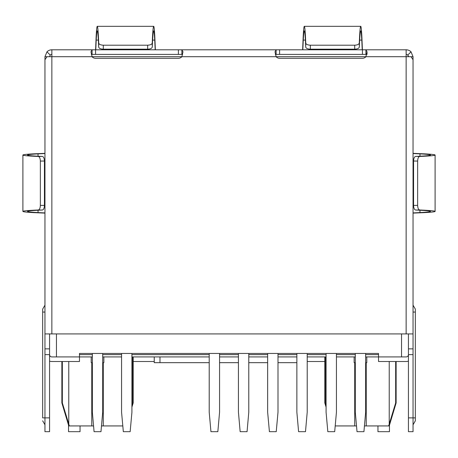 <?xml version="1.0" encoding="UTF-8"?>
<svg xmlns="http://www.w3.org/2000/svg" width="458" height="458" viewBox="0 0 458 458"><rect width="100%" height="100%" fill="white"/><g stroke="black" fill="none" stroke-linecap="round" stroke-linejoin="round"><path stroke-width="0.69" d="M326.079 407.145L324.814 402.925L325.283 402.925L326.079 405.553M366.228 424.034L366.228 362.667L366.234 425.934L388.647 425.934L389.231 424.034L389.231 361.517M335.204 425.934L354.715 425.934L354.721 402.925L355.299 402.925M49.561 333.911L49.561 354.618A2.301 2.301 0 0 0 51.863 356.919L56.46 356.919L56.46 333.911M411.021 56.7L413.042 56.7L411.021 51.817A6.904 6.904 0 0 0 406.137 49.796L406.137 56.7L411.021 56.7L413.042 59.7L413.042 348.864L408.439 348.864L408.439 354.618A2.301 2.301 0 0 1 406.137 356.919L365.65 356.919M406.137 54.399A2.301 2.301 0 0 1 408.439 56.7L407.769 55.075L411.021 51.817M154.231 356.919L154.231 362.667L209.214 362.667M365.65 362.667L366.801 362.667L366.801 356.919M92.35 362.667L91.199 362.667L91.199 356.919M103.852 356.919L103.852 362.667L102.701 362.667M354.149 356.919L354.149 362.667L355.299 362.667M355.299 353.467L355.299 412.194L357.022 431.682L363.927 431.682L365.65 412.194L365.65 353.467M102.701 353.467L102.701 412.194L100.978 431.682L94.073 431.682L92.35 412.194L92.35 353.467M377.959 425.934L377.959 431.682L389.46 431.682L389.46 425.167M355.299 356.919L336.435 356.919M326.079 356.919L307.215 356.919M296.864 356.919L278 356.919M267.649 356.919L248.786 356.919M238.435 356.919L219.565 356.919M209.214 356.919L131.921 356.919M121.565 356.919L102.701 356.919M92.35 356.919L51.863 356.919M102.701 402.925L103.279 402.925L103.279 424.034L103.279 362.667L103.285 425.934L101.487 425.934M93.564 425.934L91.766 425.934L91.772 362.667M91.766 425.934L68.769 425.934L61.87 402.925L62.334 402.925L62.334 361.517M62.334 402.925L69.353 425.934M122.813 425.934L103.285 425.934M49.561 361.122A6.904 6.904 0 0 0 51.863 361.517L79.469 361.517L79.469 353.467L378.531 353.467L378.531 361.517L406.137 361.517A6.904 6.904 0 0 0 408.439 361.122M79.469 354.618L92.35 354.618M102.701 354.618L121.565 354.618M131.921 354.618L209.214 354.618M219.565 354.618L238.435 354.618M248.786 354.618L267.649 354.618M278 354.618L296.864 354.618M307.215 354.618L326.079 354.618M336.435 354.618L355.299 354.618M365.65 354.618L378.531 354.618M401.54 356.919L401.54 333.911M413.042 348.864L413.042 354.618L408.439 354.618L408.439 333.911M80.041 425.934L80.041 431.682L68.54 431.682L68.54 425.167M307.215 353.467L307.215 412.194L305.492 431.682L298.593 431.682L296.864 412.194L296.864 353.467M248.786 353.467L248.786 412.194L247.057 431.682L240.158 431.682L238.435 412.194L238.435 353.467M131.921 353.467L131.921 412.194L130.152 431.682L123.334 431.682L121.565 412.194L121.565 353.467M336.435 353.467L336.435 412.194L334.689 431.682L327.825 431.682L326.079 412.194L326.079 353.467M278 353.467L278 412.194L276.237 431.682L269.413 431.682L267.649 412.194L267.649 353.467M219.565 353.467L219.565 412.194L217.842 431.682L210.943 431.682L209.214 412.194L209.214 353.467M92.35 402.925L91.772 402.925M131.921 407.145L133.186 402.925L132.717 402.925L131.921 405.553L132.717 402.925L132.717 356.919M103.279 402.925L103.279 362.667M325.283 402.925L325.283 356.919M395.666 361.517L395.666 402.925L389.231 424.034M365.65 402.925L366.228 402.925M354.721 424.034L354.721 362.667M354.715 425.934L356.513 425.934M364.436 425.934L366.234 425.934M395.666 402.925L396.13 402.925L389.231 425.934L388.647 425.934M219.565 362.667L238.435 362.667M248.786 362.667L267.649 362.667M278 362.667L296.864 362.667M147.688 49.189L103.262 49.189C100.508 49.046 98.974 48.319 98.665 47.014L98.71 43.018C99.025 44.329 100.554 45.056 103.313 45.199L147.642 45.199L147.688 49.189C150.447 49.046 151.982 48.319 152.291 47.014C152.726 36.388 153.19 31.024 153.682 30.915C154.048 30.955 154.398 34.012 154.741 40.081L155.176 49.796M98.665 47.014C98.23 36.388 97.766 31.024 97.273 30.915C96.907 30.955 96.552 34.012 96.214 40.081L95.779 49.796M362.398 49.424L361.826 35.787C361.471 29.512 361.104 26.358 360.727 26.318C360.217 26.427 359.742 31.997 359.29 43.018C358.975 44.329 357.44 45.056 354.687 45.199L310.358 45.199C307.604 45.056 306.07 44.329 305.755 43.018C305.309 31.997 304.828 26.427 304.318 26.318C303.94 26.358 303.574 29.512 303.225 35.787L302.652 49.424M362.221 49.796L361.786 40.081C361.448 34.012 361.093 30.955 360.727 30.915C360.234 31.024 359.77 36.388 359.335 47.014C359.026 48.319 357.492 49.046 354.738 49.189L354.687 45.199M362.398 49.418L362.421 49.796L365.736 49.796M302.824 49.796L303.259 40.081C303.602 34.012 303.952 30.955 304.318 30.915C304.81 31.024 305.274 36.388 305.709 47.014L305.755 43.018M302.652 49.418L302.624 49.796M354.738 49.189L310.312 49.189C307.558 49.046 306.024 48.319 305.709 47.014M44.958 153.344L33.76 153.831C26.57 154.22 22.952 154.627 22.9 155.044C22.992 155.543 28.133 156.023 38.317 156.476C39.543 156.791 40.224 158.325 40.356 161.073L40.356 205.379C40.224 208.138 39.543 209.672 38.317 209.982C28.133 210.434 22.992 210.909 22.9 211.413C22.952 211.831 26.57 212.237 33.76 212.626L44.958 213.113M40.356 205.379L44.432 205.424L44.432 161.027C44.294 158.273 43.619 156.739 42.394 156.43C32.552 155.989 27.589 155.531 27.503 155.044C27.549 154.638 31.064 154.243 38.037 153.871L44.958 153.55M413.042 213.113L424.24 212.626C431.43 212.237 435.048 211.831 435.1 211.413C435.008 210.909 429.867 210.434 419.683 209.982L415.606 210.027C414.381 209.718 413.706 208.184 413.568 205.424L413.568 161.027C413.7 158.279 414.381 156.745 415.606 156.43C425.448 155.989 430.411 155.531 430.497 155.044L430.497 155.044C430.451 154.638 426.936 154.243 419.963 153.871L413.042 153.55M413.042 212.901L419.963 212.586C426.936 212.209 430.451 211.819 430.497 211.413C430.411 210.926 425.448 210.468 415.606 210.027M413.042 153.344L424.24 153.831C431.43 154.22 435.048 154.627 435.1 155.044C435.008 155.543 429.867 156.023 419.683 156.476C418.457 156.785 417.776 158.319 417.644 161.073L417.644 205.379C417.776 208.132 418.457 209.667 419.683 209.982M44.432 205.424C44.3 208.178 43.619 209.712 42.394 210.027C32.552 210.468 27.589 210.926 27.503 211.413C27.549 211.819 31.064 212.209 38.037 212.586L44.958 212.901M86.665 49.796L92.081 49.796L90.97 51.817L92.081 56.7A4.603 4.603 0 0 0 95.567 58.303L178.391 58.303A4.603 4.603 0 0 0 181.878 56.7L182.988 51.817L181.878 49.796L362.433 49.796L362.433 54.399L276.122 54.399L276.122 49.796L275.012 51.817L276.122 56.7A4.603 4.603 0 0 0 279.609 58.303L362.433 58.303A4.603 4.603 0 0 0 365.919 56.7L51.863 56.7L51.863 49.796L92.081 49.796L92.081 54.399L91.325 54.513M367.03 54.399L367.03 51.817L365.919 56.7L406.137 56.7L406.137 333.911L413.042 333.911M413.042 56.7L413.042 123.414M46.979 56.7L51.863 56.7L51.863 333.911L44.958 333.911L44.958 59.7L46.979 56.7L44.958 56.7L44.958 123.414M275.367 54.519L276.122 54.399M147.642 45.199C150.396 45.056 151.93 44.329 152.245 43.018C152.691 31.997 153.172 26.427 153.682 26.318C154.06 26.358 154.426 29.512 154.775 35.787L155.348 49.424M155.376 49.796L155.348 49.418M98.71 43.018C98.258 31.997 97.783 26.427 97.273 26.318C96.896 26.358 96.529 29.512 96.174 35.787L95.602 49.424M182.633 54.513L181.878 54.399L181.878 49.796L95.567 49.796L95.602 49.418M44.958 348.864L49.561 348.864L49.561 354.618L44.958 354.618L44.958 333.911M51.863 333.911L406.137 333.911M406.137 49.796L365.919 49.796L365.919 54.399L366.675 54.519M365.919 49.796L367.03 51.817M51.863 54.399A2.301 2.301 0 0 0 50.231 55.075L49.561 56.7M81.06 49.796L51.863 49.796A6.904 6.904 0 0 0 46.979 51.817L44.958 56.7M46.979 51.817L50.231 55.075M365.919 54.399L362.433 54.399M181.878 54.399L92.081 54.399M44.958 354.618L44.958 417.879L42.657 417.879L42.657 309.139L42.657 312.058L44.958 312.058M44.958 417.879L44.958 431.682L49.561 431.682L49.561 417.879L44.958 417.879M49.561 354.618L49.561 417.879M408.439 354.618L408.439 431.682L413.042 431.682L413.042 417.879L415.343 417.879L415.343 420.799L415.343 309.139L415.343 312.058L413.042 312.058M408.439 417.879L413.042 417.879L413.042 354.618M133.186 361.517L154.231 361.517M307.215 361.517L324.814 361.517M95.567 54.399L95.567 49.796L92.081 49.796M159.985 362.667L159.985 356.919M68.769 424.034L68.769 361.517M154.741 40.081L152.617 40.081M98.333 40.081L96.214 40.081M103.313 45.199L103.262 49.189M359.335 47.014L359.29 43.018M303.259 40.081L305.383 40.081M359.667 40.081L361.786 40.081M40.356 161.073L44.432 161.027M419.683 156.476L415.606 156.43M419.963 212.586L419.963 210.239M419.963 156.218L419.963 153.871M413.568 205.424L417.644 205.379M38.037 212.586L38.037 210.239M38.037 156.218L38.037 153.871M413.568 161.027L417.644 161.073M38.317 156.476L42.394 156.43M38.317 209.982L42.394 210.027M310.312 49.189L310.358 45.199M152.291 47.014L152.245 43.018M279.609 54.399L279.609 49.796M178.391 54.399L178.391 49.796M396.13 361.517L396.13 402.925M324.814 356.919L324.814 402.925M61.87 361.517L61.87 402.925M133.186 356.919L133.186 402.925M360.727 26.318L304.318 26.318M22.9 155.033L22.9 211.419M44.958 424.784L42.657 420.799M44.958 305.154L42.657 309.139M413.042 424.784L415.343 420.799M413.042 305.154L415.343 309.139M435.1 155.033L435.1 211.419M97.273 26.318L153.682 26.318"/></g></svg>
